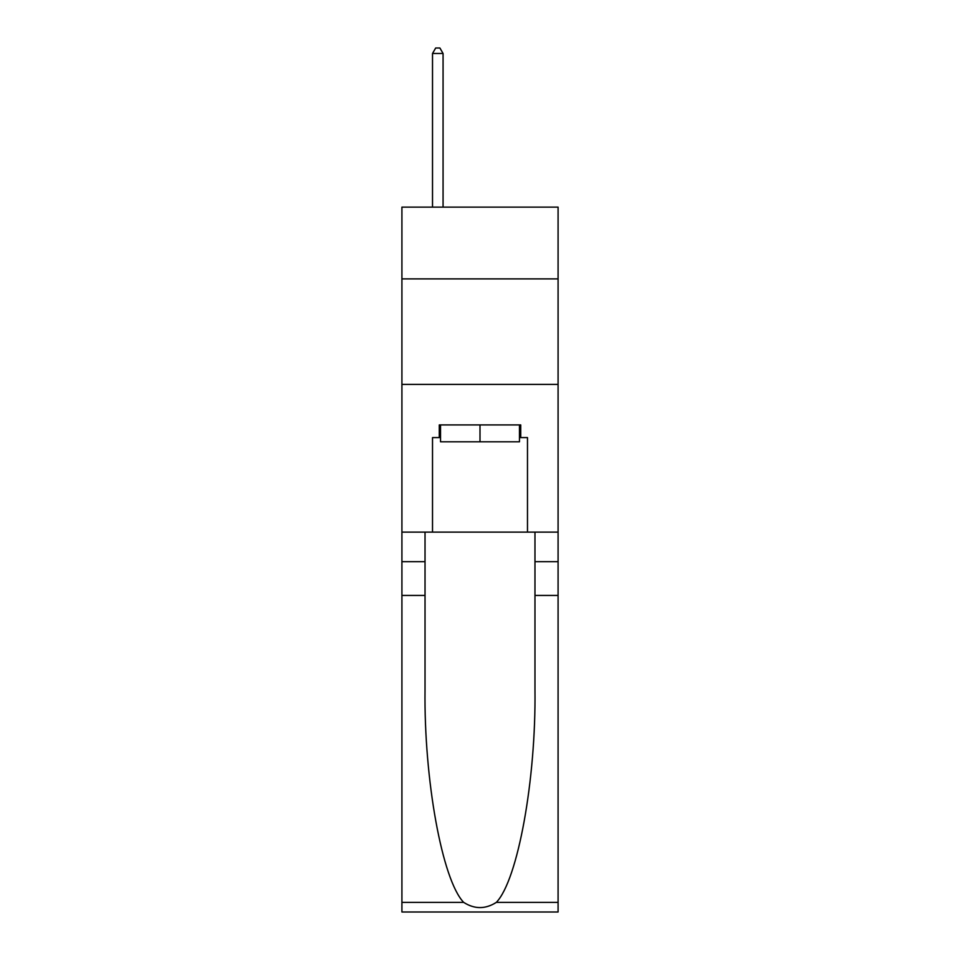 <?xml version="1.0" encoding="UTF-8"?>
<svg xmlns="http://www.w3.org/2000/svg" width="960" height="960" viewBox="0 0 960 960"><rect width="100%" height="100%" fill="white"/><g stroke="black" fill="none" stroke-linecap="round" stroke-linejoin="round"><path stroke-width="1.44" d="M558.084 278.88L558.084 207.12L401.916 207.12L401.916 278.88L558.084 278.88L558.084 532.128L527.484 532.128L527.484 437.58L520.728 437.58L520.728 424.92L439.272 424.92L439.272 437.58L440.532 437.58M401.916 595.44L425.028 595.44L425.028 689.556C423.9 779.508 442.152 879.996 463.668 902.376C474.552 909.312 485.436 909.312 496.332 902.376L558.084 902.376L558.084 912L401.916 912L401.916 278.88M519.468 424.92L519.468 441.804L440.532 441.804L440.532 424.92M480 424.92L480 441.804M496.332 902.376C517.848 879.996 536.1 779.508 534.972 689.556L534.972 532.128M534.972 595.44L558.084 595.44L558.084 532.128M425.028 532.128L425.028 595.44M558.084 902.376L558.084 595.44M401.916 532.128L432.516 532.128L432.516 437.58L439.272 437.58M401.916 384.396L558.084 384.396M432.516 532.128L527.484 532.128M519.468 437.58L520.728 437.58M443.064 207.12L443.064 53.484L432.516 53.484L432.516 207.12M432.516 53.484L435.684 48L439.908 48L443.064 53.484M534.972 561.672L558.084 561.672M425.028 561.672L401.916 561.672M401.916 902.376L463.668 902.376"/></g></svg>
